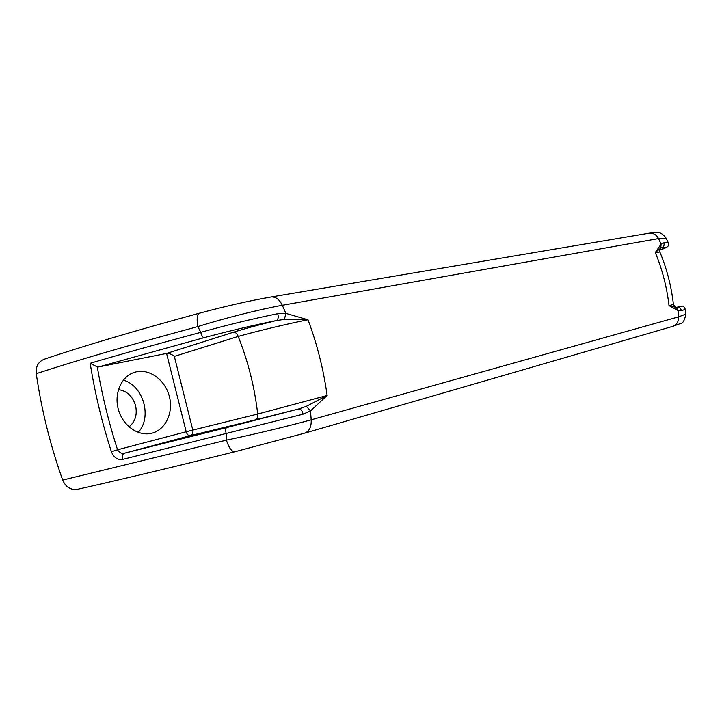 <?xml version="1.0" encoding="UTF-8"?>
<svg xmlns="http://www.w3.org/2000/svg" width="722" height="722" viewBox="0 0 722 722"><rect width="100%" height="100%" fill="white"/><g stroke="black" fill="none" stroke-linecap="round" stroke-linejoin="round"><path stroke-width="1.08" d="M235.074 451.692L234.885 451.755C231.78 451.846 228.946 447.974 226.374 440.14C255.353 434.148 289.874 425.673 311.209 419.816L678.752 316.796L678.328 310.695L669.014 305.596L673.418 304.449L675.386 307.184L669.014 305.596C666.884 287.239 662.318 269.541 655.305 252.519L661.108 244.072L658.536 238.567C656.316 234.614 653.202 232.809 649.186 233.17L648.861 233.224M672.137 326.543L672.57 326.425C676.64 324.9 678.698 321.696 678.752 316.796L685.774 314.124M685.485 309.287L681.36 310.722L678.328 310.695L676.333 307.455L675.386 307.184L677.263 307.491C682.967 305.92 682.606 305.893 676.171 307.41C685.358 305.334 682.678 305.596 685.494 309.404L685.792 314.377C684.627 320.234 682.985 323.248 680.864 323.42L672.57 326.425L304.702 433.155C309.305 431.323 311.48 426.873 311.209 419.816L310.496 410.917L303.05 414.202L122.505 459.445C121.747 456.232 122.388 454.147 124.428 453.199C121.44 453.759 119.148 452.613 117.56 449.77L111.405 451.755C113.85 457.549 117.551 460.104 122.505 459.445M666.235 238.459L658.536 238.567L282.302 305.271L285.876 313.357L308.005 319.774C289.125 323.384 254.938 331.678 238.179 336.434L174.345 356.388C171.692 354.195 169.101 353.211 166.574 353.446L98.752 366.902L97.308 366.92L90.178 363.292C122.487 353.753 159.354 343.437 200.779 332.337L197.873 326.588C130.384 344.8 76.505 360.495 36.253 373.671C41.524 409.915 50.332 445.384 62.679 480.085L226.374 440.14L226.203 433.624C225.399 430.321 225.535 428.308 226.618 427.595L298.691 408.968L306.354 406.333L327.138 395.494C323.519 369.456 317.138 344.213 308.005 319.774L284.414 319.404L276.391 320.541C254.018 325.108 229.903 330.82 204.037 337.67L98.752 366.902M270.786 297.031L271.147 296.968C249.776 300.695 225.977 306.074 199.759 313.104C197.124 314.422 196.501 318.925 197.873 326.588C226.076 317.716 260.525 309.224 282.302 305.271C279.459 299.422 275.741 296.652 271.147 296.968L649.186 233.17C656.731 232.574 659.971 230.264 666.018 238.016L668.166 242.493C668.608 244.884 668.337 246.319 667.345 246.798L659.628 250.137C667.372 247.493 668.094 246.662 661.794 247.628L660.783 248.079L661.108 244.072L663.798 242.782L668.319 242.818M306.354 406.333L310.496 410.917L327.138 395.494L257.7 414.049L192.81 430.077L174.345 356.388M204.037 337.67C202.711 337.4 201.628 335.622 200.779 332.337C228.269 324.71 253.909 318.501 277.699 313.7L285.876 313.357L284.414 319.404M304.206 433.281L234.885 451.755C169.715 467.91 117.244 480.437 77.471 489.308C70.72 490.229 65.792 487.16 62.679 480.085M277.699 313.7C278.71 317.12 278.268 319.404 276.391 320.541C258.945 324.819 244.541 328.736 233.179 332.31C235.543 332.165 237.213 333.537 238.179 336.434C248.115 361.316 254.622 387.182 257.7 414.049C258.223 417.045 257.393 419.004 255.209 419.897L190.247 435.673C192.431 434.797 193.288 432.929 192.81 430.077L186.195 431.765L166.574 353.446L233.179 332.31M97.308 366.92C102.01 394.952 108.76 422.569 117.56 449.77L186.195 431.765C187.061 434.518 188.415 435.826 190.247 435.673L124.428 453.199L226.618 427.595M303.05 414.202C302.31 410.683 300.857 408.941 298.691 408.968L255.209 419.897M659.872 251.996L655.305 252.519L660.684 248.151C659.908 248.242 659.619 249.478 659.818 251.861C666.848 268.719 671.379 286.246 673.418 304.449M661.794 247.628C663.888 246.707 664.556 245.092 663.798 242.782M677.209 307.5L677.263 307.491C679.537 307.256 680.9 308.33 681.36 310.722M138.164 432.397C152.45 417.397 143.398 385.485 123.318 380.133M136.584 371.776C150.366 368.843 165.509 380.575 169.417 396.676C173.524 412.74 165.546 429.816 151.855 433.218C138.624 436.729 122.948 425.962 118.426 409.735C113.733 393.553 121.422 376.198 134.563 372.299L136.584 371.776M118.426 389.618C126.973 390.882 132.695 396.243 135.583 405.701C137.424 414.726 135.231 421.783 129.003 426.864M36.253 373.671C35.676 366.523 38.302 361.722 44.15 359.249C83.039 346.145 134.906 330.766 199.759 313.104M111.405 451.755C102.001 422.713 94.925 393.219 90.178 363.292"/></g></svg>
